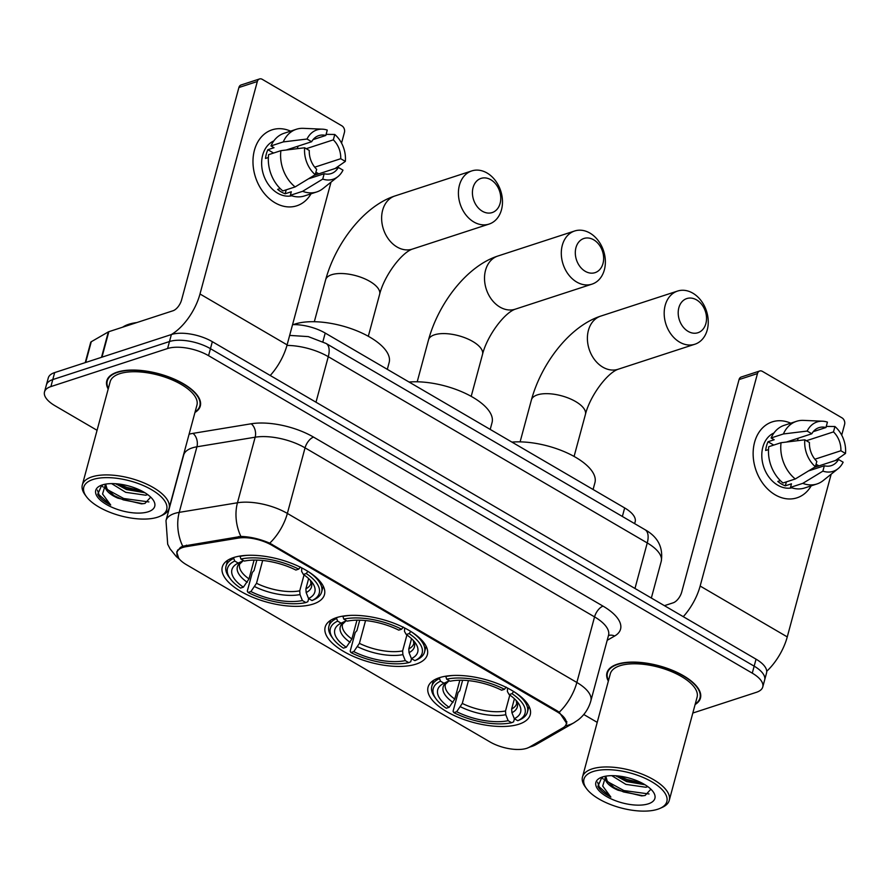 <?xml version="1.0" encoding="UTF-8"?>
<svg xmlns="http://www.w3.org/2000/svg" width="890" height="890" viewBox="0 0 890 890"><rect width="100%" height="100%" fill="white"/><g stroke="black" fill="none" stroke-linecap="round" stroke-linejoin="round"><path stroke-width="1.33" d="M416.064 664.118A52.922 22.283 -164.9 0 0 427.356 654.662A52.922 22.283 -164.9 0 0 396.261 624.135A52.922 22.283 -164.9 0 0 336.464 617.638A52.922 22.283 -164.9 0 0 325.173 627.094A52.922 22.283 -164.9 0 0 356.267 657.621A52.922 22.283 -164.9 0 0 416.064 664.118M313.18 604.043A52.922 22.283 -164.9 0 0 324.472 594.587A52.922 22.283 -164.9 0 0 293.377 564.06A52.922 22.283 -164.9 0 0 233.581 557.563A52.922 22.283 -164.9 0 0 222.289 567.019A52.922 22.283 -164.9 0 0 253.383 597.546A52.922 22.283 -164.9 0 0 313.18 604.043M518.948 724.193A52.922 22.283 -164.9 0 0 530.24 714.737A52.922 22.283 -164.9 0 0 499.145 684.21A52.922 22.283 -164.9 0 0 439.349 677.713A52.922 22.283 -164.9 0 0 428.057 687.169A52.922 22.283 -164.9 0 0 459.162 717.696A52.922 22.283 -164.9 0 0 518.948 724.193M526.747 748.312A26.956 11.348 -164.9 0 0 529.316 747.188L563.047 727.753A26.956 11.348 -164.9 0 0 566.218 724.06A26.956 11.348 -164.9 0 0 556.784 711.633L271.917 545.292A26.956 11.348 -164.9 0 0 238.242 538.105L185.977 546.716A26.956 11.348 -164.9 0 0 177.043 552.289A26.956 11.348 -164.9 0 0 186.477 564.716L489.878 741.871A26.956 11.348 -164.9 0 0 526.747 748.312M292.565 324.639A29.96 12.616 15.1 0 1 325.217 333.071L624.669 507.934A29.96 12.616 15.1 0 1 635.171 521.74L634.648 523.643M695.112 704.524A48.427 20.392 -164.9 0 0 700.463 698.083A48.427 20.392 -164.9 0 0 672.006 670.148A48.427 20.392 -164.9 0 0 617.293 664.207A48.427 20.392 -164.9 0 0 606.958 672.862A48.427 20.392 -164.9 0 0 608.348 681.106M194.955 412.471A48.427 20.392 -164.9 0 0 200.306 406.04A48.427 20.392 -164.9 0 0 171.848 378.105A48.427 20.392 -164.9 0 0 117.135 372.154A48.427 20.392 -164.9 0 0 106.8 380.809A48.427 20.392 -164.9 0 0 108.191 389.064M178.69 558.241L176.698 551.956L180.37 547.472L182.728 546.193L240.89 536.425C250.324 536.737 259.947 538.984 269.737 543.167L557.385 710.988L559.243 712.211L566.785 723.548M692.809 713.046L756.378 692.32A29.96 12.616 -164.9 0 0 762.763 686.969L766.546 672.973A29.96 12.616 -164.9 0 0 756.044 659.167L212.332 341.682A29.96 12.616 -164.9 0 0 171.381 334.54L54.668 372.587L52.777 379.585A29.96 12.616 -164.9 0 0 46.391 384.936A29.96 12.616 -164.9 0 1 52.777 379.585L169.489 341.538L52.777 379.585L50.886 386.583A29.96 12.616 -164.9 0 0 44.5 391.934A29.96 12.616 -164.9 0 0 54.991 405.74L97.066 430.304M212.332 341.682L210.452 348.68A29.96 12.616 -164.9 0 0 169.489 341.538A29.96 12.616 -164.9 0 1 210.452 348.68L754.164 666.165L210.452 348.68L208.56 355.677A29.96 12.616 -164.9 0 0 167.598 348.524L50.886 386.583M764.655 679.971A29.96 12.616 -164.9 0 0 754.164 666.165A29.96 12.616 -164.9 0 1 764.655 679.971M583.773 714.503L597.223 722.357M762.763 686.969A29.96 12.616 -164.9 0 0 752.273 673.152L208.56 355.677M54.668 372.587A29.96 12.616 -164.9 0 0 48.271 377.939L44.5 391.934M816.097 465.125A39.939 30.449 -108.1 0 1 816.097 466.805A39.939 30.449 -108.1 0 0 816.097 465.125M811.191 485.84A39.939 30.449 -108.1 0 1 775.179 494.829A39.939 30.449 -108.1 0 1 754.108 444.221A39.939 30.449 -108.1 0 1 790.765 423.195A39.939 30.449 -108.1 0 0 772.242 421.882A39.939 30.449 -108.1 0 0 753.174 455.535A39.939 30.449 -108.1 0 0 775.179 494.829A39.939 30.449 -108.1 0 0 796.995 497.822A39.939 30.449 -108.1 0 0 811.191 485.84M766.724 671.283A39.939 19.625 -59.7 0 0 787.261 636.906L831.171 474.192M683.275 616.67A39.939 19.625 -59.7 0 0 700.152 586.043L757.479 373.566L739.056 379.574L681.718 592.05A9.99 4.906 120.3 0 1 673.218 602.797L664.418 605.667M841.706 435.143L844.599 424.43A4.995 3.805 71.9 0 0 842.018 417.866L762.419 371.386A4.995 3.805 71.9 0 0 759.693 371.008A4.995 3.805 71.9 0 0 757.479 373.566M739.056 379.574A4.995 3.805 -108.1 0 1 741.259 377.015L759.693 371.008M806.385 440.728L833.485 431.895A19.969 15.23 -108.1 0 1 840.883 450.752L814.884 459.229M814.361 467.372L838.525 459.496A19.969 15.23 -108.1 0 1 831.349 465.626A19.969 15.23 -108.1 0 1 824.34 465.759L808.554 470.91M793.146 441.24A19.969 15.23 71.9 0 0 793.023 441.162A19.969 15.23 71.9 0 0 791.522 440.383M791.866 487.842A28.958 22.072 -108.1 0 1 777.771 485.206A28.958 22.072 -108.1 0 1 761.885 457.861A28.958 22.072 -108.1 0 1 773.977 432.963M838.525 459.496L843.142 462.199A25.966 19.791 -108.1 0 1 838.069 468.674L823.116 480.622A32.952 25.12 -108.1 0 1 816.942 483.971L804.66 487.976A32.952 25.12 -108.1 0 1 790.509 487.364L791.466 483.815L785.314 485.818A28.958 22.072 -108.1 0 1 781.465 484.004A28.958 22.072 -108.1 0 1 777.804 481.434L780.341 480.611M786.36 442.063L811.791 433.775L807.174 431.072L783.411 433.964L771.129 437.969L774.178 439.749L768.026 441.752A28.958 22.072 -108.1 0 0 765.667 450.496L768.515 449.572M783 482.981A32.952 25.12 -108.1 0 1 768.771 446.713L781.053 442.708L804.816 439.816L809.433 442.519A19.969 15.23 -108.1 0 0 816.831 461.376L815.385 466.749L795.282 478.976L783 482.981M771.129 437.969A32.952 25.12 -108.1 0 1 784.235 425.32L796.517 421.315A32.952 25.12 -108.1 0 1 803.481 420.38L822.594 421.215A25.966 19.791 -108.1 0 1 827.422 422.127L825.976 427.512L813.226 431.661M790.509 487.364L802.791 483.359L822.894 471.133L824.34 465.759M816.942 483.971A32.952 25.12 -108.1 0 1 802.791 483.359M795.282 478.976A32.952 25.12 -108.1 0 1 781.053 442.708M783.411 433.964A32.952 25.12 -108.1 0 1 796.517 421.315M838.069 468.674A25.966 19.791 -108.1 0 1 822.894 471.133M815.385 466.749A25.966 19.791 -108.1 0 1 804.816 439.816M807.174 431.072A25.966 19.791 -108.1 0 1 822.594 421.215M811.791 433.775A19.969 15.23 -108.1 0 1 818.967 427.645A19.969 15.23 -108.1 0 1 825.976 427.512M815.796 465.225L817.076 464.803L818.934 465.882M833.485 431.895L834.931 426.521L826.276 426.41M834.931 426.521A25.966 19.791 -108.1 0 1 845.5 453.455L840.883 450.752M835.332 460.542L845.5 453.455M797.496 440.706L798.163 438.214M785.314 485.818L786.382 481.868M773.755 445.089L768.026 441.752M593.107 771.541A42.931 18.078 -164.9 0 0 586.499 788.596A42.931 18.078 -164.9 0 0 657.688 809.255A42.931 18.078 -164.9 0 0 659.935 808.409A42.931 18.078 -164.9 0 0 650.334 780.953A42.931 18.078 -164.9 0 0 593.107 771.541M659.935 808.409L662.004 807.497A44.934 18.913 -164.9 0 0 669.258 800.355A44.934 18.913 -164.9 0 0 642.847 774.433A44.934 18.913 -164.9 0 0 592.073 768.915A44.934 18.913 -164.9 0 0 582.494 776.948A44.934 18.913 -164.9 0 0 585.164 786.76L586.499 788.596M669.258 800.355L697.093 697.182A44.934 18.913 -164.9 0 0 670.693 671.26A44.934 18.913 -164.9 0 0 619.918 665.742A44.934 18.913 -164.9 0 0 610.329 673.763L582.494 776.948M695.268 703.957A47.926 20.181 -164.9 0 0 699.985 697.96A47.926 20.181 -164.9 0 0 671.817 670.303A47.926 20.181 -164.9 0 0 617.66 664.43A47.926 20.181 -164.9 0 0 607.436 672.985A47.926 20.181 -164.9 0 0 608.504 680.55M647.853 786.66L645.895 787.261L625.881 784.379L611.753 775.657M644.994 784.746L626.638 781.598L615.78 775.769M606.19 776.102A22.562 9.501 -164.9 0 0 605.511 777.482A22.562 9.501 -164.9 0 0 618.06 790.209L614.879 788.34L607.169 780.942L605.912 776.514M648.376 803.815A30.549 12.861 -164.9 0 0 653.115 791.733A30.549 12.861 -164.9 0 0 602.419 776.981A30.549 12.861 -164.9 0 0 600.772 777.604A30.549 12.861 -164.9 0 0 607.692 797.151A30.549 12.861 -164.9 0 0 648.376 803.815M618.06 790.209L641.645 795.905L645.128 795.482L650.879 789.196M601.963 777.137L597.891 786.348C599.882 790.187 604.199 793.758 610.863 797.073L602.708 786.037L605.712 776.18M610.863 797.073L599.237 786.871L597.579 782.177M649.055 793.969L623.868 790.543L607.659 781.72M641.868 783L626.872 779.44L619.084 776.08M643.214 795.782L623.501 791.933L613.277 787.238M603.287 779.139L601.874 777.181M644.827 784.646L626.493 780.83L616.269 776.136M696.603 299.908A17.978 13.706 71.9 0 0 678.848 307.751A17.978 13.706 71.9 0 0 688.115 331.38A17.978 13.706 71.9 0 0 705.881 323.537A17.978 13.706 71.9 0 0 696.603 299.908M679.615 342.127A27.957 21.316 -108.1 0 1 664.207 314.626A27.957 21.316 -108.1 0 1 677.557 291.063A27.957 21.316 -108.1 0 1 692.821 293.166A27.957 21.316 -108.1 0 1 708.229 320.667A27.957 21.316 -108.1 0 1 694.879 344.23A27.957 21.316 -108.1 0 1 679.615 342.127M513.686 691.519L511.984 693.666A47.526 20.014 -164.9 0 1 517.769 720.711L514.298 718.686A42.931 18.078 -164.9 0 0 518.047 702.755A42.931 18.078 -164.9 0 0 509.136 694.589L507.4 691.541L507.522 688.048M514.42 698.75L511.661 708.974L511.928 712.712L514.298 718.686M514.442 718.764L513.608 721.846L511.628 722.713A47.526 20.014 -164.9 0 1 453.833 712.623L453.066 711.277L458.116 692.565L459.785 690.751L462.622 680.249M436.089 698.962A47.526 20.014 -164.9 0 1 440.528 681.195L439.493 678.569A49.529 20.848 -164.9 0 0 431.806 686.301A49.529 20.848 -164.9 0 0 434.754 697.126L436.089 698.962A47.526 20.014 -164.9 0 0 446.313 708.24L449.161 707.316L454.779 699.051L459.852 680.227M439.493 678.569L439.76 677.579M445.734 676.2L446.669 679.192A47.526 20.014 -164.9 0 1 504.474 689.283L506.176 687.136M453.466 675.466A49.529 20.848 -164.9 0 0 445.634 676.567M517.769 720.711L519.749 719.843A49.529 20.848 -164.9 0 0 527.436 712.111A49.529 20.848 -164.9 0 0 514.164 691.841M440.528 681.195L444.01 683.231A42.931 18.078 -164.9 0 0 449.161 707.316M504.474 689.283L501.626 690.206A42.931 18.078 -164.9 0 0 450.151 681.228L446.669 679.192M509.136 694.589L511.984 693.666M449.317 680.739L444.01 683.231M593.085 489.489L594.932 482.669A54.913 23.118 -164.9 0 0 569.522 454.056A54.913 23.118 -164.9 0 0 511.95 442.108M453.833 712.623L456.67 711.7A42.931 18.078 -164.9 0 0 508.157 720.689L511.628 722.713M468.44 680.627L462.288 703.434L456.67 711.7M508.157 720.689L505.787 714.715L505.52 710.977L509.814 695.057M593.719 239.822A17.978 13.706 71.9 0 0 575.952 247.676A17.978 13.706 71.9 0 0 585.231 271.305A17.978 13.706 71.9 0 0 602.997 263.462A17.978 13.706 71.9 0 0 593.719 239.822M576.731 282.052A27.957 21.316 -108.1 0 1 561.323 254.54A27.957 21.316 -108.1 0 1 574.662 230.988A27.957 21.316 -108.1 0 1 589.937 233.091A27.957 21.316 -108.1 0 1 605.345 260.592A27.957 21.316 -108.1 0 1 591.995 284.144A27.957 21.316 -108.1 0 1 576.731 282.052M410.802 631.444L409.1 633.591A47.526 20.014 -164.9 0 1 414.885 660.636L411.414 658.611A42.931 18.078 -164.9 0 0 415.163 642.68A42.931 18.078 -164.9 0 0 406.252 634.514L404.516 631.466L404.627 627.973M411.536 638.675L408.777 648.899L409.044 652.637L411.414 658.611M411.558 658.689L410.724 661.771L408.744 662.638A47.526 20.014 -164.9 0 1 350.938 652.548L350.182 651.202L355.232 632.49L356.901 630.676L359.738 620.174M333.205 638.886A47.526 20.014 -164.9 0 1 337.644 621.12L336.609 618.494A49.529 20.848 -164.9 0 0 328.922 626.226A49.529 20.848 -164.9 0 0 331.859 637.051L333.205 638.886A47.526 20.014 -164.9 0 0 343.429 648.165L346.277 647.241L351.895 638.976L356.968 620.152M336.609 618.494L336.876 617.504M342.85 616.125L343.785 619.117A47.526 20.014 -164.9 0 1 401.59 629.208L403.292 627.061M350.582 615.39A49.529 20.848 -164.9 0 0 342.75 616.492M414.885 660.636L416.865 659.768A49.529 20.848 -164.9 0 0 424.552 652.036A49.529 20.848 -164.9 0 0 411.28 631.767M337.644 621.12L341.115 623.156A42.931 18.078 -164.9 0 0 346.277 647.241M401.59 629.208L398.742 630.131A42.931 18.078 -164.9 0 0 347.267 621.153L343.785 619.117M406.252 634.514L409.1 633.591M346.433 620.664L341.115 623.156M490.201 429.414L492.048 422.594A54.913 23.118 -164.9 0 0 466.638 393.981A54.913 23.118 -164.9 0 0 409.055 382.032M350.938 652.548L353.786 651.625A42.931 18.078 -164.9 0 0 405.273 660.614L408.744 662.638M365.556 620.553L359.404 643.359L353.786 651.625M405.273 660.614L402.903 654.64L402.625 650.902L406.919 634.982M490.835 179.747A17.978 13.706 71.9 0 0 473.068 187.601A17.978 13.706 71.9 0 0 482.347 211.23A17.978 13.706 71.9 0 0 500.113 203.387A17.978 13.706 71.9 0 0 490.835 179.747M473.836 221.977A27.957 21.316 -108.1 0 1 458.439 194.465A27.957 21.316 -108.1 0 1 471.778 170.913A27.957 21.316 -108.1 0 1 487.053 173.005A27.957 21.316 -108.1 0 1 502.461 200.517A27.957 21.316 -108.1 0 1 489.111 224.069A27.957 21.316 -108.1 0 1 473.836 221.977M307.918 571.369L306.216 573.516A47.526 20.014 -164.9 0 1 312.001 600.561L308.53 598.525A42.931 18.078 -164.9 0 0 312.279 582.605A42.931 18.078 -164.9 0 0 303.368 574.439L301.632 571.391L301.743 567.898M308.641 578.589L305.882 588.824L306.16 592.562L308.53 598.525M308.674 598.614L307.84 601.696L305.86 602.563A47.526 20.014 -164.9 0 1 248.054 592.473L247.298 591.127L252.348 572.415L254.017 570.601L256.854 560.099M387.317 369.339L389.153 362.519A54.913 23.118 -164.9 0 0 356.89 330.835A54.913 23.118 -164.9 0 0 294.835 324.094A54.913 23.118 -164.9 0 0 293.333 324.627M230.321 578.8A47.526 20.014 -164.9 0 1 234.76 561.045L233.725 558.419A49.529 20.848 -164.9 0 0 226.038 566.151A49.529 20.848 -164.9 0 0 228.975 576.976L230.321 578.8A47.526 20.014 -164.9 0 0 240.545 588.09L243.393 587.166L249.011 578.901L254.084 560.077M233.725 558.419L233.992 557.429M239.966 556.05L240.901 559.042A47.526 20.014 -164.9 0 1 298.706 569.133L300.408 566.975M247.698 555.304A49.529 20.848 -164.9 0 0 239.866 556.417M312.001 600.561L313.981 599.693A49.529 20.848 -164.9 0 0 321.668 591.961A49.529 20.848 -164.9 0 0 308.396 571.692M234.76 561.045L238.231 563.081A42.931 18.078 -164.9 0 0 243.393 587.166M298.706 569.133L295.858 570.056A42.931 18.078 -164.9 0 0 244.383 561.078L240.901 559.042M303.368 574.439L306.216 573.516M243.548 560.589L238.231 563.081M248.054 592.473L250.902 591.55A42.931 18.078 -164.9 0 0 302.377 600.539L305.86 602.563M262.672 560.478L256.52 583.284L250.902 591.55M302.377 600.539L300.019 594.565L299.741 590.827L304.035 574.907M315.939 173.072A39.939 30.449 -108.1 0 1 315.939 174.763A39.939 30.449 -108.1 0 0 315.939 173.072M311.033 193.797A39.939 30.449 -108.1 0 1 275.021 202.787A39.939 30.449 -108.1 0 1 253.95 152.179A39.939 30.449 -108.1 0 1 290.607 131.142A39.939 30.449 -108.1 0 0 272.084 129.829L272.084 129.829A39.939 30.449 -108.1 0 0 253.016 163.482A39.939 30.449 -108.1 0 0 275.021 202.787A39.939 30.449 -108.1 0 0 296.837 205.779A39.939 30.449 -108.1 0 0 311.033 193.797M270.237 375.491A39.939 19.625 -59.7 0 0 287.103 344.864L331.013 182.15M171.247 334.584A39.939 19.625 -59.7 0 0 199.994 293.989L257.321 81.513L238.898 87.52L181.56 299.997A9.99 4.906 120.3 0 1 173.061 310.743L108.836 331.692L101.961 357.168M341.549 143.09L344.441 132.376A4.995 3.805 71.9 0 0 341.86 125.813L262.261 79.332A4.995 3.805 71.9 0 0 259.535 78.965A4.995 3.805 71.9 0 0 257.321 81.513M238.898 87.52A4.995 3.805 -108.1 0 1 241.101 84.973L259.535 78.965M85.24 362.619L90.691 342.416A4.995 2.103 15.1 0 1 91.281 341.727L108.358 331.892A4.995 2.103 15.1 0 1 108.836 331.692M306.227 148.686L333.327 139.852A19.969 15.23 -108.1 0 1 340.725 158.709L314.726 167.186M314.203 175.33L338.367 167.454A19.969 15.23 -108.1 0 1 331.191 173.572A19.969 15.23 -108.1 0 1 324.183 173.717L308.396 178.857M292.988 149.186A19.969 15.23 71.9 0 0 292.866 149.119A19.969 15.23 71.9 0 0 291.364 148.341M291.709 195.8A28.958 22.072 -108.1 0 1 277.613 193.163A28.958 22.072 -108.1 0 1 261.727 165.818A28.958 22.072 -108.1 0 1 273.82 140.92M338.367 167.454L342.984 170.146A25.966 19.791 -108.1 0 1 337.911 176.632L322.959 188.58A32.952 25.12 -108.1 0 1 316.784 191.929L304.502 195.934A32.952 25.12 -108.1 0 1 290.351 195.311L291.308 191.773L285.156 193.775A28.958 22.072 -108.1 0 1 281.307 191.962A28.958 22.072 -108.1 0 1 277.647 189.392L280.183 188.558M286.202 150.021L311.634 141.721L307.017 139.029L283.254 141.922L270.972 145.927L274.02 147.707L267.868 149.709A28.958 22.072 -108.1 0 0 265.509 158.453L268.357 157.519M282.842 190.927A32.952 25.12 -108.1 0 1 268.613 154.671L280.895 150.666L304.658 147.773L309.275 150.466A19.969 15.23 -108.1 0 0 316.673 169.334L315.227 174.707L295.124 186.922L282.842 190.927M270.972 145.927A32.952 25.12 -108.1 0 1 284.077 133.278L296.359 129.273A32.952 25.12 -108.1 0 1 303.323 128.338L322.436 129.172A25.966 19.791 -108.1 0 1 327.264 130.085L325.818 135.458L313.069 139.619M290.351 195.311L302.633 191.306L322.736 179.09L324.183 173.717M316.784 191.929A32.952 25.12 -108.1 0 1 302.633 191.306M295.124 186.922A32.952 25.12 -108.1 0 1 280.895 150.666M283.254 141.922A32.952 25.12 -108.1 0 1 296.359 129.273M337.911 176.632A25.966 19.791 -108.1 0 1 322.736 179.09M315.227 174.707A25.966 19.791 -108.1 0 1 304.658 147.773M307.017 139.029A25.966 19.791 -108.1 0 1 322.436 129.172M311.634 141.721A19.969 15.23 -108.1 0 1 318.809 135.603A19.969 15.23 -108.1 0 1 325.818 135.458M315.639 173.172L316.918 172.76L318.776 173.839M333.327 139.852L334.774 134.468L326.118 134.357M334.774 134.468A25.966 19.791 -108.1 0 1 345.342 161.402L340.725 158.709M335.174 168.488L345.342 161.402M297.338 148.663L298.005 146.171M285.156 193.775L286.224 189.826M273.597 153.047L267.868 149.709M92.949 479.499A42.931 18.078 -164.9 0 0 86.341 496.553A42.931 18.078 -164.9 0 0 157.53 517.212A42.931 18.078 -164.9 0 0 159.777 516.367A42.931 18.078 -164.9 0 0 150.176 488.91A42.931 18.078 -164.9 0 0 92.949 479.499M159.777 516.367L161.846 515.455A44.934 18.913 -164.9 0 0 169.1 508.312A44.934 18.913 -164.9 0 0 142.689 482.391A44.934 18.913 -164.9 0 0 91.915 476.873A44.934 18.913 -164.9 0 0 82.336 484.905A44.934 18.913 -164.9 0 0 85.006 494.718L86.341 496.553M169.1 508.312L196.935 405.128A44.934 18.913 -164.9 0 0 170.535 379.207A44.934 18.913 -164.9 0 0 119.761 373.689A44.934 18.913 -164.9 0 0 110.171 381.721L82.336 484.905M195.11 411.914A47.926 20.181 -164.9 0 0 199.827 405.907A47.926 20.181 -164.9 0 0 171.659 378.261A47.926 20.181 -164.9 0 0 117.502 372.376A47.926 20.181 -164.9 0 0 107.278 380.942A47.926 20.181 -164.9 0 0 108.346 388.496M136.804 322.569A49.929 21.015 -164.9 0 0 128.75 324.283A49.929 21.015 -164.9 0 0 122.698 327.164M147.696 494.618L145.738 495.218L125.724 492.326L111.595 483.604M144.836 492.704L126.48 489.556L115.622 483.726M106.032 484.049A22.562 9.501 -164.9 0 0 105.354 485.439A22.562 9.501 -164.9 0 0 117.903 498.155L114.721 496.297L107.011 488.899L105.754 484.46M148.218 511.772A30.549 12.861 -164.9 0 0 152.958 499.691A30.549 12.861 -164.9 0 0 102.261 484.939A30.549 12.861 -164.9 0 0 100.615 485.562A30.549 12.861 -164.9 0 0 107.534 505.097A30.549 12.861 -164.9 0 0 148.218 511.772M117.903 498.155L141.488 503.862L144.97 503.428L150.721 497.143M101.805 485.095L97.733 494.306C99.725 498.133 104.041 501.715 110.705 505.031L102.55 493.995L105.554 484.127M110.705 505.031L99.079 494.829L97.422 490.134M148.897 501.927L123.71 498.5L107.501 489.678M141.71 490.946L126.714 487.397L118.926 484.038M143.056 503.74L123.343 499.88L113.119 495.196M103.129 487.097L101.716 485.139M144.669 492.593L126.336 488.777L116.112 484.082M556.784 711.633L557.007 710.765M271.917 545.292L272.151 544.435M238.242 538.105L238.665 536.548M185.977 546.716L186.399 545.147M622.366 516.467L624.669 507.934M322.881 341.738L325.217 333.071M182.728 546.193A34.944 23.262 -99.4 0 1 179.224 512.362L196.924 446.791A39.939 16.821 -164.9 0 0 192.196 447.915A39.939 16.821 -164.9 0 0 183.674 455.046L183.718 454.89M526.991 748.223L536.381 744.407A34.944 29.225 -119.9 0 1 529.483 747.088M179.624 559.387L176.309 556.573L170.079 548.863L167.698 544.246L165.985 520.628A39.939 16.821 15.1 0 1 174.507 513.497A39.939 16.821 15.1 0 1 179.224 512.362L237.463 502.772A39.939 16.821 15.1 0 1 287.359 513.43L576.854 682.474A34.944 17.166 120.3 0 1 559.243 712.211M269.737 543.167A34.944 17.166 -59.7 0 0 287.359 513.43L305.048 447.848A39.939 16.821 -164.9 0 0 255.163 437.201L196.924 446.791A9.99 6.642 80.6 0 0 192.952 433.374L251.191 423.785A49.929 21.015 15.1 0 1 313.547 437.101L603.053 606.146A49.929 21.015 15.1 0 1 614.656 636.016L607.191 640.31M240.89 536.425A34.944 23.262 -99.4 0 1 237.463 502.772L255.163 437.201A9.99 6.642 80.6 0 0 251.191 423.785M536.381 744.407L573.961 722.747A34.944 29.225 -119.9 0 1 565.384 725.762M603.053 606.146A9.99 4.906 120.3 0 0 594.553 616.892L576.854 682.474A39.939 16.821 15.1 0 1 590.849 700.886L608.538 635.304A39.939 16.821 -164.9 0 0 594.553 616.892L305.048 447.848A9.99 4.906 120.3 0 1 313.547 437.101M189.092 434.186A49.929 21.015 15.1 0 1 192.952 433.374M752.273 673.152L756.044 659.167M167.598 348.524L171.381 334.54M614.656 636.016A9.99 8.344 60.1 0 0 608.471 635.571M289.662 335.408L308.296 336.609L326.063 343.451L645.039 529.706C657.966 536.959 663.361 547.506 661.237 561.356A39.939 16.821 -164.9 0 0 647.252 542.945L634.971 588.468M645.039 529.706A19.969 9.812 120.3 0 1 647.252 542.945L328.276 356.69L315.995 402.213M326.063 343.451A19.969 9.812 120.3 0 1 328.276 356.69A39.939 16.821 -164.9 0 0 286.958 345.42M700.152 586.043L787.261 636.906M602.83 367.158A27.957 21.316 71.9 0 0 618.105 369.261C606.991 373.088 589.925 396.184 585.42 414.44A27.957 11.77 15.1 0 0 575.619 401.546A27.957 11.77 15.1 0 0 537.393 394.882A27.957 11.77 15.1 0 0 531.43 399.877C541.376 363.376 569.789 326.096 600.772 316.095A27.957 21.316 71.9 0 0 587.422 339.657A27.957 21.316 71.9 0 0 602.83 367.158M511.661 708.974A36.946 15.553 -164.9 0 0 516.723 703.523L516.178 700.497M448.504 681.262A38.404 16.176 -164.9 0 0 453.043 702.433M511.928 712.712A38.404 16.176 -164.9 0 0 516.289 700.619M448.649 681.195L445.389 684.277A36.946 15.553 -164.9 0 0 454.779 699.051M460.553 706.816A38.404 16.176 -164.9 0 0 505.787 714.715M462.288 703.434A36.946 15.553 -164.9 0 0 505.52 710.977M499.946 307.083A27.957 21.316 71.9 0 0 515.221 309.186C504.107 313.002 487.041 336.108 482.525 354.365A27.957 11.77 15.1 0 0 472.735 341.471A27.957 11.77 15.1 0 0 434.509 334.807A27.957 11.77 15.1 0 0 428.546 339.802C438.492 303.301 466.905 266.021 497.888 256.02A27.957 21.316 71.9 0 0 484.538 279.582A27.957 21.316 71.9 0 0 499.946 307.083M408.777 648.899A36.946 15.553 -164.9 0 0 413.839 643.448L413.294 640.422M345.62 621.187A38.404 16.176 -164.9 0 0 350.148 642.357M409.044 652.637A38.404 16.176 -164.9 0 0 413.394 640.544M345.765 621.12L342.505 624.202A36.946 15.553 -164.9 0 0 351.895 638.976M357.658 646.741A38.404 16.176 -164.9 0 0 402.903 654.64M359.404 643.359A36.946 15.553 -164.9 0 0 402.625 650.902M397.062 247.008A27.957 21.316 71.9 0 0 412.326 249.111C401.223 252.927 384.157 276.034 379.641 294.29A27.957 11.77 15.1 0 0 369.851 281.396A27.957 11.77 15.1 0 0 331.625 274.732A27.957 11.77 15.1 0 0 325.662 279.727C335.608 243.226 364.021 205.946 394.993 195.945A27.957 21.316 71.9 0 0 381.654 219.507A27.957 21.316 71.9 0 0 397.062 247.008M305.882 588.824A36.946 15.553 -164.9 0 0 310.955 583.373L310.399 580.347M242.736 561.112A38.404 16.176 -164.9 0 0 247.264 582.283M306.16 592.562A38.404 16.176 -164.9 0 0 310.51 580.458M242.881 561.045L239.61 564.126A36.946 15.553 -164.9 0 0 249.011 578.901M254.774 586.666A38.404 16.176 -164.9 0 0 300.019 594.565M256.52 583.284A36.946 15.553 -164.9 0 0 299.741 590.827M199.994 293.989L287.103 344.864M101.493 357.324L108.358 331.892M91.281 341.727L85.685 362.475M566.218 724.06L566.863 721.701M177.043 552.289L177.666 549.976M573.961 722.747L578.3 719.821C584.508 714.893 588.691 708.573 590.849 700.886M517.769 749.48L515.811 749.48M165.985 520.628L183.674 455.046M661.237 561.356L651.346 598.024M608.204 670.17L607.436 672.985M700.741 695.135L699.985 697.96M600.772 316.095L677.557 291.063M520.105 441.863L531.43 399.877M433.386 680.472L431.806 686.301M529.016 706.271L527.436 712.111M618.105 369.261L694.879 344.23M574.083 456.436L585.42 414.44M497.888 256.02L574.662 230.988M417.21 381.788L428.546 339.802M330.49 620.397L328.922 626.226M426.121 646.196L424.552 652.036M515.221 309.186L591.995 284.144M471.199 396.361L482.525 354.365M394.993 195.945L471.778 170.913M314.326 321.713L325.662 279.727M227.606 560.322L226.038 566.151M323.237 586.121L321.668 591.961M412.326 249.111L489.111 224.069M368.315 336.286L379.641 294.29M108.046 378.117L107.278 380.942M200.584 403.092L199.827 405.907"/></g></svg>

